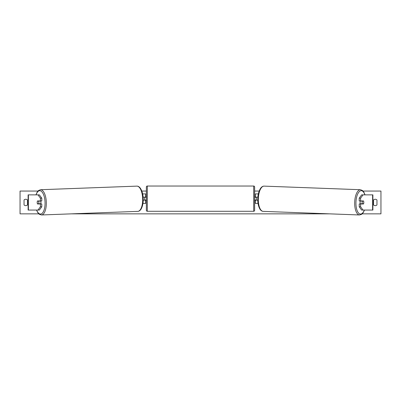 <?xml version="1.0" encoding="UTF-8"?>
<svg xmlns="http://www.w3.org/2000/svg" width="401" height="401" viewBox="0 0 401 401"><rect width="100%" height="100%" fill="white"/><g stroke="black" fill="none" stroke-linecap="round" stroke-linejoin="round"><path stroke-width="0.6" d="M41.779 198.154L40.401 198.154L37.995 194.861L39.373 194.861L41.779 198.154L41.779 200.941L37.514 200.941A1.9 0.802 -90 0 0 37.193 202.46A1.9 0.802 -90 0 0 37.514 203.979L40.401 203.979L40.401 206.766L41.779 206.766L41.779 203.979L40.401 203.979M41.779 206.766L39.373 210.059L28.115 210.059L28.115 194.861L37.995 194.861M40.401 200.941L40.401 198.154M37.995 210.059L40.401 206.766M360.599 200.941L360.599 198.154L363.005 194.861L361.627 194.861L359.221 198.154L359.221 200.941L363.486 200.941A1.9 0.802 -90 0 1 363.807 202.46A1.9 0.802 -90 0 1 363.486 203.979L360.599 203.979L360.599 206.766L359.221 206.766L359.221 203.979L360.599 203.979M359.221 206.766L361.627 210.059L372.885 210.059L372.885 194.861L363.005 194.861M359.221 198.154L360.599 198.154M363.005 210.059L360.599 206.766M258.043 203.407L255.397 203.407L255.397 200.179L257.778 200.179M255.397 197.332L255.397 193.914L258.354 193.914M256.344 197.142L256.344 200.179M257.878 197.142L255.397 197.142M142.956 203.407L145.603 203.407L145.603 200.179L143.222 200.179M145.603 197.332L145.603 193.914L142.646 193.914M144.656 197.142L145.794 197.332L145.794 196.761L146.365 196.761M144.656 197.332L144.656 200.179M143.122 197.142L145.603 197.142M147.312 186.029L147.312 211.292A0.947 0.947 0 0 1 146.365 210.345L146.365 186.981A0.947 0.947 0 0 1 147.312 186.029L253.688 186.029A0.947 0.947 0 0 1 254.635 186.981L254.635 210.345A0.947 0.947 0 0 1 253.688 211.292L253.688 186.029M147.312 211.292L253.688 211.292M146.365 200.56L145.794 200.56L145.794 199.989L144.656 199.989M254.635 210.345L254.635 200.56L255.206 200.56L255.206 199.989L256.344 199.989M256.344 197.332L255.206 197.332L255.206 196.761L254.635 196.761L254.635 186.981M37.438 201.127L38.586 201.127A1.9 0.802 87.9 0 1 38.857 202.46A1.9 0.802 87.9 0 1 38.666 203.788L37.519 203.788A1.9 0.802 87.9 0 1 37.248 202.46M40.596 200.941A1.9 0.802 87.9 0 1 40.922 202.38A1.9 0.802 87.9 0 1 40.601 203.979M40.095 203.979A1.9 0.802 87.9 0 0 40.215 203.728L38.666 203.788M40.07 200.941A1.9 0.802 87.9 0 1 40.135 201.071L38.822 201.076M38.586 201.127L40.135 201.071M376.96 204.931A2.376 2.376 0 0 1 373.542 204.931L373.542 199.989A2.376 2.376 0 0 1 376.96 199.989L376.96 204.931M25.749 205.658A2.376 2.376 0 0 0 27.458 204.931L27.458 199.989A2.376 2.376 0 0 0 24.04 199.989L24.04 204.931A2.376 2.376 0 0 0 25.749 205.658M38.802 213.858L20.05 213.858L20.05 191.061L37.92 191.061M363.08 191.061L380.95 191.061L380.95 213.858L362.198 213.858M329.702 213.858L71.298 213.858M259.176 191.061L254.635 191.061M146.365 191.061L141.824 191.061M360.404 200.941A1.9 0.802 92.1 0 0 360.078 202.38A1.9 0.802 92.1 0 0 360.399 203.979M360.93 200.941A1.9 0.802 92.1 0 0 360.865 201.071L362.414 201.127A1.9 0.802 92.1 0 0 362.143 202.46A1.9 0.802 92.1 0 0 362.334 203.788L363.481 203.788A1.9 0.802 92.1 0 0 363.752 202.46M360.865 201.071L362.013 201.071A1.9 0.802 92.1 0 0 361.958 200.941M362.414 201.127L363.562 201.127M362.334 203.788L360.785 203.728A1.9 0.802 92.1 0 0 360.905 203.979M28.401 210.059L28.401 194.861M372.599 210.059L372.599 194.861M36.631 210.059A11.684 4.932 -92.1 0 0 42.185 213.312A11.684 4.932 -92.1 0 0 45.052 202.38A11.684 4.932 -92.1 0 0 41.473 191.412A11.684 4.932 -92.1 0 0 36.11 194.861M46.316 202.35A12.631 5.333 87.9 0 1 41.448 214.971L137.799 211.372A12.631 5.333 -92.1 0 0 142.666 198.751A12.631 5.333 -92.1 0 0 136.856 186.129L40.506 189.723A12.631 5.333 87.9 0 1 46.316 202.35M364.369 210.059A11.684 4.932 -87.9 0 1 358.815 213.312A11.684 4.932 -87.9 0 1 355.948 202.38A11.684 4.932 -87.9 0 1 359.527 191.412A11.684 4.932 -87.9 0 1 364.89 194.861M365.035 194.861L363.837 192.089L362.539 190.55L360.494 189.723A12.631 5.333 92.1 0 0 354.685 202.35A12.631 5.333 92.1 0 0 359.552 214.971L263.201 211.372A12.631 5.333 -87.9 0 1 258.334 198.751A12.631 5.333 -87.9 0 1 264.144 186.129C262.871 186.084 261.693 186.796 260.615 188.264C258.861 190.981 257.923 194.465 257.788 198.721C257.632 202.711 258.324 206.139 259.858 209.011C260.805 210.52 261.918 211.312 263.201 211.372M36.486 210.059L37.915 212.836L39.333 214.294L41.448 214.971M136.856 186.129C138.129 186.084 139.307 186.796 140.385 188.264C142.139 190.981 143.077 194.465 143.212 198.721C143.368 202.711 142.676 206.139 141.142 209.011C140.195 210.52 139.082 211.312 137.799 211.372M35.965 194.861L37.163 192.089L38.461 190.55L40.506 189.723M360.494 189.723L264.144 186.129M364.514 210.059L363.085 212.836L361.667 214.294L359.552 214.971"/></g></svg>
